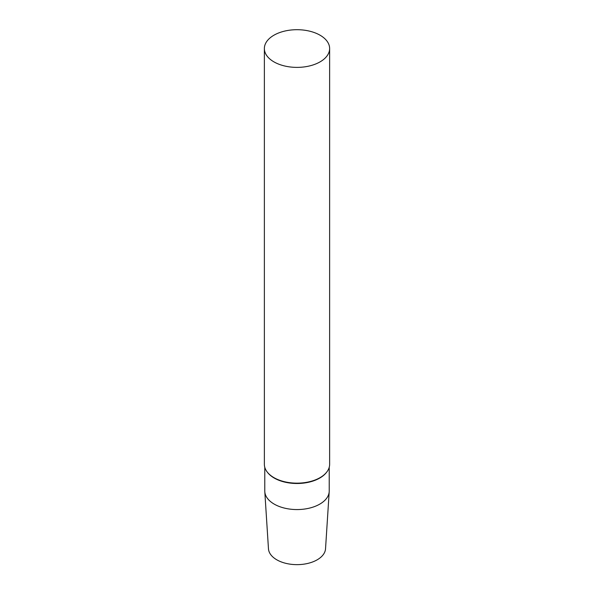 <?xml version="1.0" encoding="UTF-8"?>
<svg xmlns="http://www.w3.org/2000/svg" width="594" height="594" viewBox="0 0 594 594"><rect width="100%" height="100%" fill="white"/><g stroke="black" fill="none" stroke-linecap="round" stroke-linejoin="round"><path stroke-width="0.89" d="M320.077 61.865A32.633 18.845 180 0 1 284.511 65.949A32.633 18.845 180 0 1 264.367 48.545A32.633 18.845 180 0 1 297 29.7A32.633 18.845 180 0 1 329.633 48.545A32.633 18.845 180 0 1 320.077 61.865M329.633 48.545L329.633 464.315A32.633 18.845 180 0 1 326.789 472.007A32.633 18.845 180 0 1 320.077 477.635A32.633 18.845 180 0 1 267.211 472.007A32.633 18.845 180 0 1 264.367 464.315L264.367 48.545M326.789 472.007L326.418 472.49A32.224 18.607 180 0 1 319.787 478.044A32.224 18.607 180 0 1 267.582 472.49L267.211 472.007M329.224 467.285L329.224 490.963A32.224 18.607 180 0 1 329.202 491.654A32.224 18.607 180 0 1 319.787 504.12A32.224 18.607 180 0 1 285.224 508.278A32.224 18.607 180 0 1 264.798 491.654A32.224 18.607 180 0 1 264.776 490.963L264.776 467.285M329.202 491.654L325.534 548.774A28.557 16.483 180 0 1 317.189 559.815A28.557 16.483 180 0 1 286.56 563.506A28.557 16.483 180 0 1 268.466 548.774L264.798 491.654"/></g></svg>
